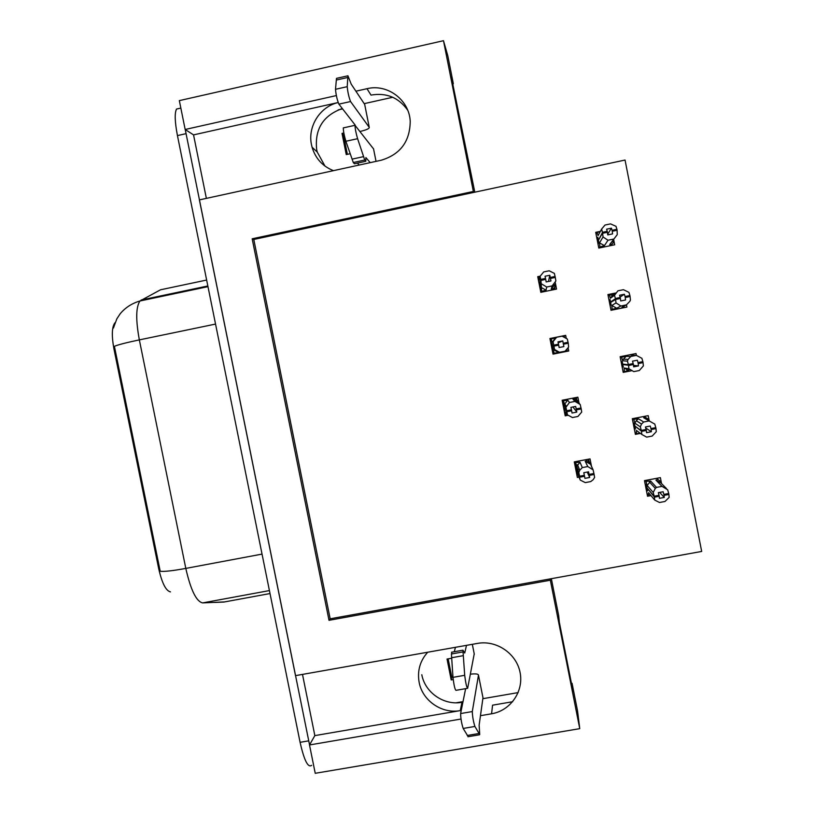 <?xml version="1.0" encoding="UTF-8"?>
<svg xmlns="http://www.w3.org/2000/svg" width="814" height="814" viewBox="0 0 814 814"><rect width="100%" height="100%" fill="white"/><g stroke="black" fill="none" stroke-linecap="round" stroke-linejoin="round"><path stroke-width="1.22" d="M324.979 166.087L317.257 152.065L316.687 149.654C314.53 129.192 323.066 115.496 342.318 108.547M333.445 170.655C322.629 166.331 315.506 158.527 312.077 147.232L311.497 144.76C307.458 126.536 320.034 106.563 338.176 102.544M427.726 652.218C420.014 660.815 417.155 670.868 419.149 682.366C422.425 700.681 441.971 714.143 460.266 710.612L461.965 702.299C444.088 705.758 425 692.622 421.805 674.725M480.514 715.679L491.575 713.786C510.551 710.693 523.972 691.3 520.075 672.425C516.463 653.5 496.459 639.896 477.543 643.396L295.502 675.64L199.389 199.898L381.247 160.226C400.366 154.416 410.022 141.412 410.215 121.205C409.239 99.888 387.444 83.547 366.992 88.695L355.952 91.178M206.369 198.382L193.549 134.89L185.165 129.487L179.334 100.621L443.488 40.7L447.771 55.647L453.337 83.761L451.373 77.116L474.806 192.175M443.488 40.7L473.351 191.463L252.177 238.797L329.009 620.309L550.345 580.209L579.751 728.652L315.232 773.3L309.503 744.963L460.999 719.027M302.493 674.409L314.845 735.612L309.503 744.963M579.751 728.652L577.543 710.907L572.069 683.302L571.448 683.404M336.355 95.574L185.165 129.487M625.05 160.043L253.795 239.458L330.169 618.793L701.678 551.434L625.05 160.043M364.346 103.612L392.765 97.273M452.716 83.903L453.337 83.761M572.069 683.302L573.025 691.34L559.32 622.161L558.699 615.76L551.353 578.683M518.162 692.602L482.987 698.666M462.912 702.136L461.965 702.299M170.482 591.89L170.482 591.89C165.934 590.883 162.017 583.18 158.72 568.783L113.991 349.186C111.538 335.826 111.823 327.075 114.845 322.934L115.049 322.731M550.345 580.209L550.244 578.886M330.169 618.793L329.009 620.309M253.795 239.458L252.177 238.797M473.351 191.463L473.697 192.409M615.547 293.03L607.926 294.576L611.009 310.287L626.912 307.071L626.475 304.843M636.395 355.382L636.029 353.551L620.126 356.705L623.209 372.385L631.277 370.797M649.246 420.889L648.209 415.649L632.315 418.711L635.388 434.371L640.404 433.404M661.538 483.577L660.378 477.635L644.474 480.616L647.537 496.245L651.007 495.594L648.748 495.614L648.565 492.663L654.7 500.05L654.364 496.927L647.384 488.339M600.366 231.369L595.706 232.336L598.799 248.077L614.692 244.78L613.685 239.662M566.178 337.922L565.679 335.358L549.938 338.522L553.021 354.131L568.752 350.997L568.172 348.026M579.059 403.235L577.859 397.181L562.128 400.254L565.201 415.842L567.867 415.323M591.625 466.992L590.028 458.893L574.287 461.884L577.36 477.442L579.171 477.096M540.14 276.18L537.728 276.668L540.822 292.318L556.552 289.092L555.25 282.499M555.077 289.397L554.741 287.698M554.334 285.653L554.059 284.269M588.878 460.856L588.542 459.167M576.719 399.186L576.383 397.466M564.428 336.854L564.285 336.141L563.095 336.375M555.738 337.851L550.03 339M564.285 336.141L565.679 335.358M552.981 353.948L567.236 351.109L566.971 349.745M567.236 351.109L568.752 350.997M626.831 370.116L629.619 369.566M614.56 295.095L611.762 295.665M314.845 735.612L460.266 710.612M512.678 701.719L492.562 705.178L491.575 713.786M338.166 102.533L193.549 134.89M366.992 88.695L371.001 95.096C386.375 92.45 398.595 97.477 407.682 110.165M309.554 744.881L185.236 129.528M206.644 280.047L160.511 289.794L139.957 300.987C135.887 307.031 135.684 319.994 139.347 339.886C126.201 342.653 117.877 344.8 114.398 346.326L160.205 571.245C164.092 571.764 172.629 570.817 185.806 568.406C190.741 590.079 196.357 601.577 202.655 602.899L224.572 601.922M311.66 765.313C308.038 768.111 304.171 760.449 300.091 742.327L177.442 135.592C174.817 121.856 174.511 113.014 176.526 109.056L179.222 108.445M541.707 292.134L540.954 280.392L545.726 279.416L546.163 281.929L550.936 280.952L549.816 275.254L548.494 281.451M539.489 285.582L539.865 281.613L540.354 284.066L540.811 279.67L540.089 276.333L543.711 271.917L549.165 270.787L554.375 273.392L555.29 277.442L550.508 278.429M538.654 281.369L539 276.974L539.733 280.23L540.089 276.333M539 276.974L540.058 276.658M553.133 288.817L554.883 287.23L554.721 284.635L551.241 289.102L553.133 288.817L552.818 289.855M541.819 291.3L546.052 290.16L546.693 287.027L552.146 285.907L555.87 280.983L555.29 277.442M540.954 280.392L540.486 290.649M552.146 285.907L551.241 289.102M540.761 279.416L545.533 278.439L545.044 276.241L549.816 275.254M555.097 276.475L550.315 277.452M546.693 287.027L541.585 283.913M541.157 287.423L546.052 290.16M540.903 280.148L545.726 279.416M545.533 278.439L540.811 279.67M545.502 279.202L545.584 278.683M599.287 247.975L599.918 246.978L599.511 242.877L603.052 236.966L602.553 233.038L598.402 240.242L598.88 242.714L598.025 244.169M602.553 233.038L607.386 232.031L607.743 234.91L612.566 233.903L612.26 231.268L617.093 230.26L616.91 229.283L612.067 230.291L611.436 228.174L607.661 234.228M602.604 233.282L607.427 232.275M611.436 228.174L606.613 229.182L607.285 231.552L602.462 232.56L601.648 229.029L605.016 225.03L610.531 223.881L616.005 226.323L616.91 229.283M607.244 231.298L602.411 232.305M607.285 231.552L606.939 232.122M598.707 239.713L602.462 232.56M598.31 239.794L597.822 237.322L596.977 238.848M599.918 246.978L604.446 245.614L607.997 240.242L603.052 236.966M599.511 242.877L604.446 245.614M613.247 240.283L613.146 242.959L610.561 245.645M613.013 240.608L609.696 244.526L611.507 244.312M617.093 230.26L617.246 234.636L609.696 244.526M607.997 240.242L613.512 239.092M612.26 231.268L612.067 230.291M601.556 229.345L599.43 233.058M598.087 235.633L597.079 232.57L600.284 231.522M597.079 232.57L596.113 234.401M552.848 353.266L554.049 353.235L553.439 349.644L554.507 349.44L553.927 346.113L558.699 345.156L559.106 347.537L563.878 346.581L562.759 340.903L559.259 342.399M551.017 343.996L552.065 343.427L552.553 345.879L553.785 345.39L553.072 341.707L556.603 337.261L562.057 336.162L567.317 339.011L568.264 343.243L563.481 344.2M550.183 339.784L551.22 338.939L552.014 342.46L553.021 341.87M551.22 338.939L555.494 338.034L552.014 342.46M565.486 350.966L567.032 349.613M554.049 353.235L565.028 351.251L568.61 347.1L568.264 343.243M553.927 346.113L552.635 346.326L553.123 348.779L552.014 349.053M553.734 345.146L558.506 344.19L557.987 341.849L562.759 340.903M568.07 342.277L563.288 343.233M559.574 352.34L554.507 349.44M553.439 349.644L558.323 352.401M553.876 345.869L558.699 345.156M552.553 345.879L558.557 344.434L553.785 345.39M572.954 406.949L576.8 412.088L575.681 406.42L570.909 407.346L571.448 409.818L566.676 410.744L565.923 407.285L569.464 402.482L574.928 401.424L572.954 399.165L574.806 398.718L577.523 400.529L579.527 403.744M562.525 402.299L566.676 410.744M562.983 400.091L565.923 407.285M563.43 400.793L567.755 400.183L569.464 402.482M564.356 411.558L566.249 415.069L565.689 411.762L567.419 414.835L572.435 417.541L577.889 416.483L581.715 412.057L581.206 408.923L580.219 404.497L574.928 401.424M567.419 414.835L566.819 411.467L564.967 408.007M563.522 407.346L565.303 410.48L564.814 408.038M566.249 415.069L567.5 414.926M566.87 411.711L571.642 410.785L572.028 413.013L576.8 412.088M567.755 400.183L564.275 404.589M581.013 407.956L576.231 408.882M572.954 399.165L577.848 401.943M581.206 408.923L576.424 409.859M571.296 410.103L571.642 410.785M571.448 409.818L566.727 410.989M566.819 411.467L571.591 410.541M587.22 472.069L589.692 477.472L588.573 471.815L583.801 472.72L584.371 475.315L579.599 476.221L578.815 472.578L579.741 470.268L582.305 467.582L587.769 466.554L585.195 461.243L587.026 460.683L589.743 462.515L593.111 469.861L594.128 474.481L589.346 475.386M574.521 461.843L579.599 476.221M575.294 461.701L578.815 472.578M575.62 462.525L579.995 462.23L582.305 467.582M575.844 469.749L580.301 480.107L585.276 482.61L590.73 481.583L593.141 479.711L594.596 477.411L594.128 474.481M580.301 480.107L577.045 469.617M575.01 465.547L577.452 472.069L576.973 469.627M578.428 476.78L579.049 476.77M579.792 477.187L584.564 476.282L584.92 478.378L589.692 477.472M579.995 462.23L576.516 466.605M587.769 466.554L593.111 469.861M593.935 473.504L589.153 474.409M585.195 461.243L590.089 464.021M584.33 475.579L584.564 476.282M577.635 469.505L579.314 469.179M584.371 475.315L579.649 476.465M579.741 476.943L584.513 476.037M610.948 309.981L612.159 309.31L611.802 305.494L616.005 302.93L615.598 299.45L610.612 302.452L611.1 304.914L610.083 305.555M615.547 299.196L620.37 298.219L620.706 300.956L625.518 299.979L625.254 297.486L630.087 296.51L629.894 295.523L625.06 296.51L624.399 294.261L620.105 297.049M615.598 299.45L620.421 298.463M624.399 294.261L619.576 295.238L620.278 297.741L615.455 298.718L614.509 295.309L617.928 290.812L623.443 289.692L628.957 292.379L629.894 295.523M620.227 297.486L615.404 298.463M620.278 297.741L619.149 298.463M611.64 301.77L610.531 302.004L615.455 298.718M610.531 302.004L610.042 299.532L609.035 300.234M612.159 309.31L616.747 308.252L620.899 305.993L616.005 302.93M611.802 305.494L616.747 308.252M625.457 305.382L621.133 308.241M630.087 296.51L630.453 300L629.853 301.312L626.424 304.874L621.998 307.183L623.789 306.878M620.899 305.993L626.424 304.874M625.254 297.486L625.06 296.51M614.509 295.309L610.388 298.26L613.909 293.783L608.17 295.808M610.388 298.26L609.33 294.912M610.754 303.134L610.154 303.52M622.985 371.245L624.369 371.52L624.084 367.989L628.927 368.762L628.51 365.232L622.812 364.54L624.206 364.265M628.51 365.232L633.333 364.275L633.638 366.87L638.461 365.924L638.217 363.573L643.05 362.617L642.867 361.64L638.023 362.596L637.342 360.215L632.519 361.162L633.241 363.797L628.418 364.753L627.431 361.162L628.072 359.422L630.809 356.471L636.324 355.372L631.44 355.291L635.012 355.352M631.705 364.102L633.333 364.275M628.561 365.486L633.384 364.53M633.19 363.553L628.367 364.509M621.072 361.518L622.242 361.63L622.72 364.092L628.418 364.753M622.12 366.829L623.29 367.002L622.812 364.54M624.369 371.52L629.019 370.767L624.084 367.989M643.05 362.617L643.375 365.913L639.295 370.533L633.78 371.622L628.927 368.762M638.217 363.573L638.023 362.596M636.324 355.372L641.89 358.302L642.867 361.64M627.431 361.162L622.669 360.775L623.392 359.137L626.18 356.329L630.809 356.471M622.669 360.775L621.55 357.153L626.18 356.329M621.55 357.153L620.207 357.102M638.461 365.924L633.475 365.344M622.72 364.082L622.028 364M635.001 432.407L636.568 433.618L636.334 430.382L641.829 434.462L641.452 431.145L635.408 426.434M641.452 431.145L646.275 430.219L646.55 432.661L651.373 431.735L651.159 429.538L655.992 428.612L655.799 427.635L650.966 428.561L650.254 426.037L645.431 426.963L646.184 429.741L641.351 430.667L640.333 426.882L641.524 424.074L643.671 421.998L649.185 420.94L643.691 417.755L648.636 420.543L648.198 419.088L644.016 416.453M645.706 429.833L646.275 430.219M641.493 431.389L646.326 430.464M646.133 429.487L641.31 430.413M633.089 422.7L634.411 423.616L634.9 426.068L641.351 430.667M634.137 427.991L635.469 428.978L634.981 426.516M636.568 433.618L640.252 433.292M636.334 430.382L639.366 432.641M655.992 428.612L656.277 431.695L652.156 436.07L646.642 437.118L641.829 434.462M651.159 429.538L650.966 428.561M643.691 417.755L645.451 417.267M649.185 420.94L654.792 424.104L655.799 427.635M649.379 420.97L648.636 420.543M640.333 426.882L634.92 423.188L636.263 420.665L638.441 418.762L643.671 421.998M634.92 423.188L633.75 419.281L638.441 418.762M633.75 419.281L632.753 418.63M651.373 431.735L645.726 428.011M654.364 496.927L659.187 496.021L659.442 498.331L664.265 497.435L664.071 495.37L668.915 494.474L668.721 493.498L663.878 494.403L663.145 491.748L658.322 492.643L659.096 495.553L654.273 496.448L653.215 492.48L655.301 488.4L656.511 487.403L662.026 486.375L655.931 480.097L660.876 482.906L660.419 481.369L656.511 478.357M654.415 497.171L659.238 496.275M659.055 495.299L654.222 496.204M645.085 483.77L646.57 485.49L647.049 487.942L654.273 496.448M646.123 489.061L647.618 490.842L647.14 488.39M646.988 493.457L648.748 495.614M668.915 494.474L669.159 497.364L664.987 501.475L659.472 502.503L654.7 500.05M664.071 495.37L663.878 494.403M655.931 480.097L657.661 479.517M662.026 486.375L667.673 489.784L668.721 493.498M666.463 488.553L660.876 482.906M653.215 492.48L647.15 485.48L650.681 481.084L656.511 487.403M647.15 485.48L645.929 481.298L650.681 481.084M645.929 481.298L645.207 480.484M664.265 497.435L659.666 492.399M470.411 674.175C475.61 673.585 478.296 673.911 478.479 675.162L472.293 711.558L460.612 713.563L465.628 688.654M452.96 677.177L451.841 677.38L448.148 658.852M453.195 679.568L451.2 679.924L451.841 677.38M451.2 679.924L447.039 659.045L451.689 658.231M456.166 702.797L463.013 701.617M454.283 651.729L455.453 647.313M466.493 645.36L464.733 653.032L462.942 650.203L464.692 675.305C465.689 683.16 466.676 687.484 467.643 688.308L474.226 653.866M452.004 652.136L451.424 653.978L452.971 677.36C453.927 685.205 454.914 689.529 455.962 690.333L467.348 688.359M451.424 653.978L462.891 651.943M451.658 657.722L463.166 655.687M460.612 713.563C460.724 718.579 461.579 723.534 463.176 728.449L474.898 726.454L479.731 734.564L479.131 725.203L482.977 697.72M468.223 736.701L463.176 728.449M474.898 726.454C473.351 721.53 472.476 716.564 472.293 711.558M479.426 734.798L467.958 736.741M478.703 733.536L467.195 735.49M373.555 148.921L355.006 125.305C355.077 128.531 355.942 132.997 357.6 138.695L364.733 160.022L353.286 162.525L345.889 141.27L357.6 138.695M350.203 153.714L346.255 154.579L342.022 133.394L343.834 132.987M347.354 154.334L343.518 135.124L342.022 133.394M343.518 135.124L344.23 134.971M342.592 108.903L338.207 109.88M364.672 104.365L351.251 84.218L347.934 75.783L347.212 86.671C347.741 92.165 348.85 97.11 350.559 101.536L369.261 127.371C369.403 128.592 366.371 129.955 360.144 131.451M347.934 75.783L336.477 78.368L335.51 89.306C335.989 94.8 337.108 99.746 338.889 104.141L350.559 101.536M355.24 125.163L338.889 104.141M336.294 80.057L347.792 77.472M364.733 160.022L365.812 161.284L365.893 157.57L370.207 162.637M359.178 165.038L357.417 163.126M343.61 127.788L343.305 127.9C343.335 131.135 344.2 135.592 345.889 141.27M365.374 161.386L354.436 163.777L353.286 162.525M363.583 156.624L352.086 159.137M113.991 349.186L114.967 348.982M158.72 568.783L159.697 568.599M214.672 602.421L223.85 602.055L270.014 593.548M215.537 324.074L139.347 339.886L185.806 568.406L262.037 554.1M300.091 742.327L308.679 740.852M177.442 135.592L186.009 133.669M141.127 300.03L207.835 285.968M202.655 602.899L269.414 590.577M574.806 398.718L574.074 397.924M575.813 398.718L574.898 397.761M587.026 460.683L586.467 459.564M589.102 461.284L588.054 459.269M633.211 354.904L629.436 354.853M472.324 644.322L474.308 654.242M478.479 675.162L483.058 698.158M452.971 677.36L464.692 675.305M364.601 103.999L369.261 127.371M373.494 148.606L376.037 161.365M335.51 89.306L347.212 86.671M312.077 147.232L317.257 152.065M113.431 328.062L116.84 318.844L120.238 313.675C125.468 307.519 132.041 303.296 139.957 300.987L207.977 286.65M176.526 109.056L180.84 108.079M554.894 287.23L554.12 289.591M598.198 235.307L601.648 229.029M552.065 342.307L553.072 341.707M564.641 403.642L566.279 406.247M577.472 464.601L579.741 470.268M610.734 297.344L614.804 294.393M623.392 359.137L628.072 359.422M636.263 420.665L641.524 424.084M649.46 481.959L655.301 488.4M451.516 652.218L462.942 650.203M343.305 127.9L355.006 125.305"/></g></svg>
